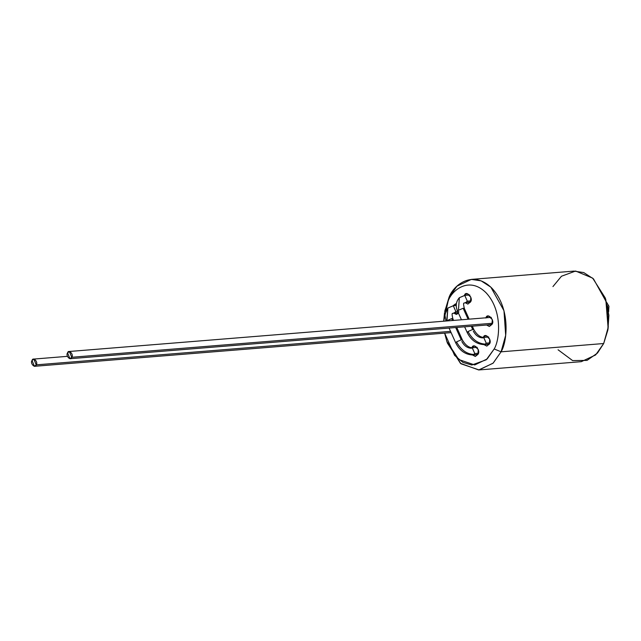 <?xml version="1.0" encoding="UTF-8"?>
<svg xmlns="http://www.w3.org/2000/svg" width="641" height="641" viewBox="0 0 641 641"><rect width="100%" height="100%" fill="white"/><g stroke="black" fill="none" stroke-linecap="round" stroke-linejoin="round"><path stroke-width="0.96" d="M450.543 331.357L36.217 364.857L34.43 366.307L32.05 360.514C29.694 363.191 35.343 369.08 36.217 364.857C38.572 362.173 32.923 356.292 32.05 360.514L33.845 359.064L36.217 364.857L450.543 331.357M473.17 354.954L474.765 353.528L478.314 353.239L474.765 353.528L473.138 354.954M452.971 319.13L451.673 318.593L452.53 320.5L451.673 318.593L446.657 320.973L447.891 308.041L453.307 305.741L455.847 311.51L455.166 312.463L452.762 313.441L455.166 312.463L454.221 312.944L455.847 311.51L457.674 311.366L455.847 311.51L453.275 305.749M455.823 342.991L456.528 341.885L461.232 339.818L455.695 327.535L461.232 339.818L456.528 341.885L455.855 343.159L449.061 328.072M474.084 354.473C466.776 354.177 460.927 349.978 456.528 341.885C460.927 349.978 466.776 354.177 474.084 354.473M461.824 341.461C464.188 345.82 467.345 348.071 471.279 348.239L472.225 347.751L474.765 353.528L472.193 347.759M454.221 312.944L452.762 313.441C451.841 313.024 451.897 314.867 452.931 318.954L453.588 320.412M484.644 344.602L486.239 343.175L489.788 342.887L486.239 343.175L484.612 344.602M459.028 311.951L457.77 311.582L458.443 310.316L459.365 297.688L464.773 295.389L467.313 301.166L466.64 302.111L464.236 303.089C463.315 302.672 463.371 304.515 464.405 308.609L463.147 308.241L458.443 310.316L457.738 311.414M465.719 302.584L467.313 301.166L470.863 300.877L467.313 301.166L464.749 295.397M467.297 332.639L468.002 331.541L472.705 329.466L471.263 326.277L472.705 329.466L468.002 331.541L467.329 332.807L464.629 326.814M468.098 319.242L463.147 308.241L468.098 319.242M485.558 344.121C478.25 343.824 472.401 339.626 468.002 331.541C472.401 339.626 478.25 343.824 485.558 344.121M473.29 331.109C475.662 335.467 478.819 337.727 482.753 337.887L483.699 337.406L486.239 343.175L483.667 337.406M492.352 323.264L71.752 357.269L69.957 358.72L67.585 352.927C65.222 355.603 70.871 361.492 71.752 357.269C74.108 354.593 68.459 348.704 67.585 352.927L69.372 351.476L71.752 357.269L492.352 323.264M607.58 305.853L608.597 311.887M488.69 336.99L483.859 337.382C480.253 337.334 476.952 334.818 473.963 329.835L472.705 329.466L473.963 329.835L472.321 326.189M464.437 308.778L463.147 308.241L458.443 310.316L459.365 297.688L464.941 295.365L469.773 294.98M462.49 340.195L461.232 339.818L462.49 340.187L456.753 327.447M445.92 321.029L444.846 314.611L447.891 308.041L446.969 320.66L451.673 318.593L452.931 318.97M446.841 341.389L447.49 343.239L460.991 363.792L479.075 369.929L493.169 363.11L501.078 351.821L494.179 348.968L487.192 358.936L474.741 364.961L458.764 359.545L446.841 341.389L444.654 333.144L454.589 355.378L462.93 362.389L471.808 365.025L486.263 359.785L494.179 348.968C499.499 340.539 503.025 311.077 486.198 292.897C468.964 275.59 451.625 290.669 448.155 301.022L444.862 310.789L448.155 301.022L443.692 321.213L444.517 312.72M444.694 311.79L448.972 297.544L457.001 286.134L471.367 279.396L481.143 280.862L490.862 287.168L503.978 310.733L505.677 335.307L501.078 351.821L603.686 343.528L501.078 351.821L493.049 363.231L478.691 369.961L581.299 361.668L595.657 354.93L603.686 343.528L597.484 353.055L587.052 360.386L572.637 360.603L558.055 349.77M485.894 318.032C487.168 311.879 495.405 320.46 491.968 324.37L492.304 319.571L488.506 315.917L486.014 317.792M464.396 295.645C465.678 289.484 473.915 298.073 470.478 301.975L470.815 297.184L467.009 293.53L464.517 295.413M471.848 348.007C473.13 341.853 481.367 350.435 477.93 354.345L478.266 349.545L474.46 345.892L471.984 347.743M456.344 303.946L455.543 303.882L453.043 305.765L456.344 303.946M483.322 337.663C484.596 331.501 492.841 340.083 489.403 343.993L489.74 339.201L485.934 335.539L483.458 337.39M478.691 369.961L460.446 363.343L447.162 342.278M605.505 298.786L608.894 315.332L607.964 329.282M491.968 324.37L486.599 325.035L489.355 326.485L491.968 324.37M477.93 354.345L472.553 355.002L475.318 356.46L477.93 354.345M489.403 343.993L484.027 344.65L486.791 346.108L489.403 343.993M458.491 313.185L453.652 313.024L456.392 314.443L458.491 313.185M470.478 301.975L465.126 302.672L467.866 304.098L470.478 301.975M552.943 286.583L561.468 276.239L575.594 271.039L592.677 278.138L605.176 297.833L608.638 315.34L607.796 330.275L603.686 343.528L608.285 327.006L606.586 302.432L593.478 278.875L583.751 272.569L573.975 271.103L471.367 279.396M607.796 330.275L608.141 328.344L605.825 299.684L605.176 297.833M448.972 297.544L448.155 301.022C451.625 290.669 468.964 275.59 486.198 292.897C503.025 311.077 499.499 340.539 494.179 348.968L501.078 351.821C507.103 342.286 511.093 308.93 492.048 288.346C472.529 268.755 452.907 285.822 448.972 297.544M451.112 332.615L34.43 366.307M455.863 343.167C459.797 350.795 465.502 354.729 472.978 354.978L477.809 354.585M458.243 312.624L454.052 312.96M467.329 332.815C471.271 340.443 476.976 344.385 484.444 344.626L489.275 344.233M461.456 319.779L457.77 311.59C455.326 306.374 455.855 301.743 459.365 297.688M491.847 324.61L69.957 358.72M606.707 302.456L608.95 306.246L608.605 311.911M465.526 302.616L470.358 302.223M491.262 317.367L69.372 351.476M469.148 319.154L464.405 308.609M456.296 305.493L453.467 305.717L447.891 308.041M477.216 347.342L472.393 347.734C468.779 347.686 465.478 345.17 462.49 340.179M67.385 356.348L33.845 359.064"/></g></svg>
